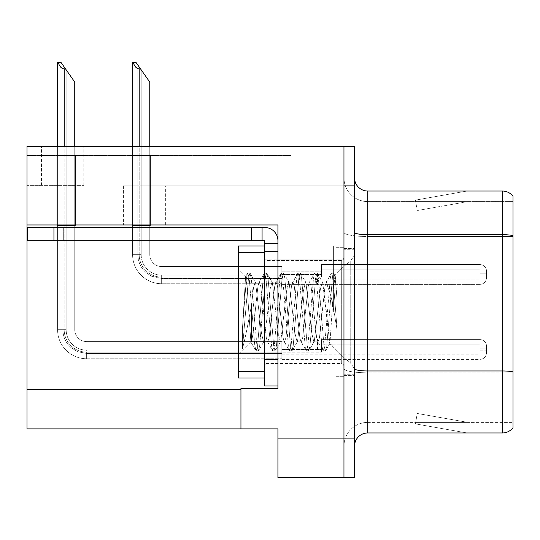 <?xml version="1.0" encoding="UTF-8"?>
<svg xmlns="http://www.w3.org/2000/svg" width="540" height="540" viewBox="0 0 540 540"><rect width="100%" height="100%" fill="white"/><g stroke="black" fill="none" stroke-linecap="round" stroke-linejoin="round"><path stroke-width="0.41" stroke-dasharray="2.7 2.03" d="M27 224.964L27 185.348L27 224.964L27 185.348L83.788 185.348L27 185.348L83.788 185.348L27 185.348L27 224.964L165.665 224.964L165.665 185.875L123.41 185.875L343.96 185.875L123.41 185.875L165.665 185.875L123.41 185.875L165.665 185.875L165.665 224.964L27 224.964L277.925 224.964L277.925 388.463L277.925 224.964L277.925 388.463L240.948 388.463L277.925 388.463L240.948 388.463L240.948 428.875L240.948 389.252L240.948 428.875L277.925 428.875L277.925 438.122L343.96 438.122L343.96 146.252L41.526 146.252L343.96 146.252L41.526 146.252L343.96 146.252L343.96 185.875L343.96 146.252L27 146.252L27 224.964L277.925 224.964L27 224.964L27 428.875L240.948 428.875M343.96 274.489L343.96 285.053L343.96 274.489M317.54 274.489L317.54 285.053L317.54 274.489M343.96 349.502L343.96 338.938L343.96 349.502M317.54 349.502L317.54 338.938L317.54 349.502M343.96 311.999L343.96 245.963L343.96 311.999M333.389 311.999L333.389 245.963L333.389 311.999M277.925 311.999L277.925 259.173L277.925 311.999M264.715 385.952L264.715 240.685L251.512 240.685L264.715 240.685L264.715 243.324L277.925 243.324L264.715 243.324L264.715 251.336L277.925 251.336L277.925 240.692A13.21 13.21 0 0 0 264.715 227.475L27.527 227.475L264.715 227.475A13.21 13.21 0 0 1 277.925 240.692L277.925 385.952L277.925 251.249L264.715 251.249L277.925 251.249L277.925 385.952L264.715 385.952L277.925 385.952M354.524 438.122L343.96 438.122L343.96 477.738L343.96 185.875L123.41 185.875L343.96 185.875L343.96 146.252L354.524 146.252L354.524 477.738L277.925 477.738L277.925 438.122M291.128 146.252L27 146.252L291.128 146.252L291.128 155.5L27 155.5L27 146.252L27 155.5L291.128 155.5L291.128 146.252M354.524 185.875L343.96 185.875L343.96 146.252M56.923 155.5L75.411 155.5L56.923 155.5L75.411 155.5L56.923 155.5L75.411 155.5L56.923 155.5L75.411 155.5L56.923 155.5L75.411 155.5L56.923 155.5L56.923 225.497L75.411 225.497L75.411 155.5L75.411 225.497L56.923 225.497L56.923 155.5L56.923 225.497L75.411 225.497L75.411 155.5L75.411 225.497L56.923 225.497L56.923 155.5L56.923 225.497L75.411 225.497L75.411 155.5L75.411 225.497L56.923 225.497L56.923 155.5L56.923 225.497L75.411 225.497L75.411 155.5L75.411 225.497L56.923 225.497L56.923 155.5L56.923 225.497L75.411 225.497L75.411 155.5L75.411 225.497L56.923 225.497L56.923 155.5M131.936 155.5L150.424 155.5L131.936 155.5L150.424 155.5L131.936 155.5L150.424 155.5L131.936 155.5L150.424 155.5L131.936 155.5L131.936 225.497L150.424 225.497L150.424 155.5L150.424 225.497L131.936 225.497L131.936 155.5L131.936 225.497L150.424 225.497L150.424 155.5L150.424 225.497L131.936 225.497L131.936 155.5L131.936 225.497L150.424 225.497L150.424 155.5L150.424 225.497L131.936 225.497L131.936 155.5L131.936 225.497L150.424 225.497L150.424 155.5L150.424 225.497L131.936 225.497L131.936 155.5M354.524 311.999L354.524 248.603L354.524 311.999M336.035 311.999L336.035 376.711L336.035 311.999M343.96 380.14L343.96 232.382L343.96 380.14M513 371.885L513 196.31A13.21 13.21 0 0 0 502.436 191.025L502.436 370.967A13.21 2.295 180 0 1 513 371.885L513 422.401L367.726 422.401L367.726 191.025A13.21 13.21 0 0 1 354.524 177.815L354.524 232.382L354.524 177.815M354.524 446.175L354.524 232.382L354.524 446.175A13.21 13.21 0 0 1 367.726 432.965L367.726 380.14L367.726 422.401L513 422.401L513 236.513L367.726 236.513L367.726 372.803A23.774 4.131 0 0 1 343.96 368.678A23.774 4.131 0 0 0 367.726 372.803L367.726 201.589A23.774 23.774 0 0 1 343.96 177.815L343.96 232.382L343.96 177.815A23.774 23.774 0 0 0 367.726 201.589L367.726 236.513A23.774 4.131 0 0 1 343.96 232.382A23.774 4.131 0 0 0 367.726 236.513L513 236.513M466.128 432.81A10.564 10.564 0 0 0 467.964 432.965L415.139 432.965L467.964 432.965A10.564 10.564 0 0 1 466.128 432.81A10.564 10.564 0 0 0 467.964 432.965A10.564 10.564 0 0 1 466.128 432.81A10.564 10.564 0 0 0 467.964 432.965A10.564 10.564 0 0 1 466.128 432.81L415.409 423.866L466.128 432.81M415.139 422.401L415.139 432.965L415.139 422.401L415.665 422.401L415.409 423.866L415.665 422.401L415.139 422.401L415.139 432.965L415.139 422.401L415.665 422.401L415.409 423.866L415.665 422.401L415.139 422.401L415.139 432.965L415.139 422.401L415.665 422.401L415.409 423.866L415.665 422.401L415.139 422.401M354.524 368.678A13.21 2.295 0 0 0 367.726 370.967L502.436 370.967L502.436 432.965A13.21 13.21 0 0 0 513 427.687M502.436 432.965L367.726 432.965M513 196.31A13.21 13.21 0 0 0 502.436 191.025L367.726 191.025M467.964 191.025L415.139 191.025L467.964 191.025A10.564 10.564 0 0 0 466.128 191.187A10.564 10.564 0 0 1 467.964 191.025A10.564 10.564 0 0 0 466.128 191.187A10.564 10.564 0 0 1 467.964 191.025A10.564 10.564 0 0 0 466.128 191.187A10.564 10.564 0 0 1 467.964 191.025M367.726 201.589L513 201.589L513 235.595L513 201.589L367.726 201.589A23.774 23.774 0 0 1 343.96 177.815M467.964 422.401L415.665 422.401L467.964 422.401L415.665 422.401L467.964 422.401L415.665 422.401L467.964 422.401L417.245 413.458L415.665 422.401L417.245 413.458L415.665 422.401L417.245 413.458L415.665 422.401L417.245 413.458L467.964 422.401M415.665 201.589L415.139 201.589L415.665 201.589L415.139 201.589L415.665 201.589L415.139 201.589L415.665 201.589L415.409 200.131L466.128 191.187L415.409 200.131L415.665 201.589L415.409 200.131L466.128 191.187L415.409 200.131L415.665 201.589L415.409 200.131L466.128 191.187L415.409 200.131L415.665 201.589L467.964 201.589L415.665 201.589L467.964 201.589L415.665 201.589L467.964 201.589L415.665 201.589L417.245 210.532L415.665 201.589M343.96 446.175A23.774 23.774 0 0 1 367.726 422.401A23.774 23.774 0 0 0 343.96 446.175A23.774 23.774 0 0 1 367.726 422.401M415.139 191.025L415.139 201.589L415.139 191.025M467.964 201.589L417.245 210.532L467.964 201.589M149.762 146.252L149.762 254.678A11.887 11.887 0 0 0 161.649 266.564A11.887 11.887 0 0 1 149.762 254.678A11.887 11.887 0 0 0 161.649 266.564A11.887 11.887 0 0 1 149.762 254.678A11.887 11.887 0 0 0 161.649 266.564A11.887 11.887 0 0 1 149.762 254.678A11.887 11.887 0 0 0 161.649 266.564A11.887 11.887 0 0 1 149.762 254.678A11.887 11.887 0 0 0 161.649 266.564A11.887 11.887 0 0 1 149.762 254.678A11.887 11.887 0 0 0 161.649 266.564A11.887 11.887 0 0 1 149.762 254.678A11.887 11.887 0 0 0 161.649 266.564A11.887 11.887 0 0 1 149.762 254.678A11.887 11.887 0 0 0 161.649 266.564L281.826 266.564L161.649 266.564L281.826 266.564L161.649 266.564L281.826 266.564L161.649 266.564L281.826 266.564L161.649 266.564L281.826 266.564L161.649 266.564L281.826 266.564L161.649 266.564L281.826 266.564L161.649 266.564L281.826 266.564L281.826 284.398L281.826 266.564L281.826 284.398L281.826 266.564L281.826 284.398L281.826 266.564L281.826 284.398L281.826 266.564L161.649 266.564A11.887 11.887 0 0 1 149.762 254.678L149.762 82.073L137.876 65.097L149.762 82.073L140.515 68.864L139.198 68.864C136.472 68.654 134.474 66.454 133.211 62.262L132.597 62.262L133.211 62.262C134.474 66.454 136.472 68.654 139.198 68.864C136.472 68.654 134.474 66.454 133.211 62.262L132.597 62.262L133.211 62.262C134.474 66.454 136.472 68.654 139.198 68.864C136.472 68.654 134.474 66.454 133.211 62.262L132.597 62.262L133.211 62.262C134.474 66.454 136.472 68.654 139.198 68.864C136.472 68.654 134.474 66.454 133.211 62.262L132.597 62.262L132.597 254.678L132.597 146.252M140.515 68.864L139.198 68.864L140.515 68.864L135.891 62.262L149.762 82.073L149.762 254.678L149.762 82.073L149.762 254.678L149.762 82.073L149.762 254.678L149.762 82.073L149.762 254.678L149.762 82.073L149.762 254.678L149.762 82.073L149.762 254.678L149.762 82.073L141.176 69.809L141.176 254.678A20.473 20.473 0 0 0 161.649 275.15A20.473 20.473 0 0 1 141.176 254.678L137.876 254.678L141.176 254.678A20.473 20.473 0 0 0 161.649 275.15A20.473 20.473 0 0 1 141.176 254.678L137.876 254.678L141.176 254.678A20.473 20.473 0 0 0 161.649 275.15A20.473 20.473 0 0 1 141.176 254.678L137.876 254.678L141.176 254.678A20.473 20.473 0 0 0 161.649 275.15L281.826 275.15L161.649 275.15L161.649 278.451L161.649 275.15L281.826 275.15L161.649 275.15L161.649 278.451L161.649 275.15L281.826 275.15L161.649 275.15L161.649 278.451L161.649 275.15L281.826 275.15L161.649 275.15L161.649 278.451L161.649 275.15A20.473 20.473 0 0 1 141.176 254.678L137.876 254.678L137.876 65.097L149.762 82.073L135.891 62.262L133.211 62.262L135.891 62.262L133.211 62.262L135.891 62.262L140.515 68.864L139.198 68.864L140.515 68.864L149.762 82.073L135.891 62.262L133.211 62.262L135.891 62.262L140.515 68.864L139.198 68.864L140.515 68.864L149.762 82.073L137.876 65.097L137.876 254.678L137.876 65.097L137.876 254.678L141.176 254.678L141.176 69.809L149.762 82.073L135.891 62.262L133.211 62.262M486.526 274.489L486.526 271.195A6.601 6.595 0 0 0 479.925 264.593A6.601 6.595 0 0 1 486.526 271.195L486.526 277.79L486.526 271.195A6.601 6.595 0 0 0 479.925 264.593A6.601 6.595 0 0 1 486.526 271.195L486.526 277.79L486.526 271.195A6.601 6.595 0 0 0 479.925 264.593A6.601 6.595 0 0 1 486.526 271.195L486.526 274.489M479.925 273.173L486.526 273.173L486.526 271.195L486.526 273.173L479.925 273.173L479.925 275.812L479.925 269.872L479.925 279.113L479.925 269.872L479.925 273.173L486.526 273.173L479.925 273.173L479.925 275.812L479.925 269.872L479.925 279.113L479.925 269.872L479.925 273.173L486.526 273.173L479.925 273.173L479.925 275.812L479.925 269.872L479.925 279.113L479.925 269.872L479.925 273.173L486.526 273.173L479.925 273.173L479.925 275.812L479.925 269.872L479.925 279.113L479.925 273.173M321.449 277.135L321.449 264.593L479.925 264.593A6.601 6.595 0 0 1 486.526 271.195A6.601 6.595 0 0 0 479.925 264.593L479.925 284.398L479.925 264.593L479.925 284.398L479.925 264.593L479.925 284.398L479.925 264.593L479.925 284.398L479.925 264.593L321.449 264.593L321.449 274.489L321.449 269.872L479.925 269.872L321.449 269.872L321.449 277.135L321.449 264.593L321.449 269.872L321.449 264.593L479.925 264.593L321.449 264.593L321.449 274.489L321.449 269.872L479.925 269.872L321.449 269.872L321.449 277.135L321.449 264.593L321.449 269.872L321.449 264.593L479.925 264.593L321.449 264.593L321.449 274.489L321.449 269.872L479.925 269.872L321.449 269.872L321.449 277.135L321.449 264.593L321.449 269.872L321.449 264.593L479.925 264.593L321.449 264.593L321.449 274.489L321.449 269.872L479.925 269.872L321.449 269.872L321.449 277.135L281.826 277.135L321.449 277.135M281.826 271.85L321.449 271.85L281.826 271.85M139.198 68.864L139.198 254.678A22.451 22.451 0 0 0 161.649 277.135A22.451 22.451 0 0 1 139.198 254.678L132.597 254.678A29.052 29.052 0 0 0 161.649 283.736A29.052 29.052 0 0 1 132.597 254.678L139.198 254.678A22.451 22.451 0 0 0 161.649 277.135A22.451 22.451 0 0 1 139.198 254.678L132.597 254.678L139.198 254.678A22.451 22.451 0 0 0 161.649 277.135A22.451 22.451 0 0 1 139.198 254.678L132.597 254.678A29.052 29.052 0 0 0 161.649 283.736A29.052 29.052 0 0 1 132.597 254.678L139.198 254.678A22.451 22.451 0 0 0 161.649 277.135L281.826 277.135L161.649 277.135A22.451 22.451 0 0 1 139.198 254.678L132.597 254.678A29.052 29.052 0 0 0 161.649 283.736A29.052 29.052 0 0 1 132.597 254.678A29.052 29.052 0 0 0 161.649 283.736A29.052 29.052 0 0 1 132.597 254.678A29.052 29.052 0 0 0 161.649 283.736A29.052 29.052 0 0 1 132.597 254.678A29.052 29.052 0 0 0 161.649 283.736L161.649 277.135L281.826 277.135L161.649 277.135L161.649 283.736L161.649 277.135L281.826 277.135L161.649 277.135L161.649 283.736L161.649 277.135L281.826 277.135L161.649 277.135L161.649 283.736L161.649 277.135L161.649 283.736L281.826 283.736L161.649 283.736A29.052 29.052 0 0 1 132.597 254.678L132.597 62.262L132.597 254.678L132.597 62.262L132.597 254.678L132.597 62.262L132.597 254.678L139.198 254.678L139.198 146.252M74.749 146.252L74.749 329.69A11.887 11.887 0 0 0 86.636 341.577A11.887 11.887 0 0 1 74.749 329.69A11.887 11.887 0 0 0 86.636 341.577A11.887 11.887 0 0 1 74.749 329.69A11.887 11.887 0 0 0 86.636 341.577A11.887 11.887 0 0 1 74.749 329.69A11.887 11.887 0 0 0 86.636 341.577A11.887 11.887 0 0 1 74.749 329.69A11.887 11.887 0 0 0 86.636 341.577A11.887 11.887 0 0 1 74.749 329.69A11.887 11.887 0 0 0 86.636 341.577A11.887 11.887 0 0 1 74.749 329.69A11.887 11.887 0 0 0 86.636 341.577A11.887 11.887 0 0 1 74.749 329.69A11.887 11.887 0 0 0 86.636 341.577A11.887 11.887 0 0 1 74.749 329.69A11.887 11.887 0 0 0 86.636 341.577A11.887 11.887 0 0 1 74.749 329.69A11.887 11.887 0 0 0 86.636 341.577L281.826 341.577L86.636 341.577L281.826 341.577L86.636 341.577L281.826 341.577L86.636 341.577L281.826 341.577L86.636 341.577L281.826 341.577L86.636 341.577L281.826 341.577L86.636 341.577L281.826 341.577L86.636 341.577L281.826 341.577L86.636 341.577L281.826 341.577L86.636 341.577L281.826 341.577L281.826 359.411L281.826 341.577L281.826 359.411L281.826 341.577L281.826 359.411L281.826 341.577L281.826 359.411L281.826 341.577L281.826 359.411L281.826 341.577L86.636 341.577A11.887 11.887 0 0 1 74.749 329.69L74.749 82.073L62.863 65.097L74.749 82.073L65.502 68.864L64.186 68.864C61.459 68.654 59.461 66.454 58.199 62.262L57.584 62.262L58.199 62.262C59.461 66.454 61.459 68.654 64.186 68.864C61.459 68.654 59.461 66.454 58.199 62.262L57.584 62.262L58.199 62.262C59.461 66.454 61.459 68.654 64.186 68.864C61.459 68.654 59.461 66.454 58.199 62.262L57.584 62.262L58.199 62.262C59.461 66.454 61.459 68.654 64.186 68.864C61.459 68.654 59.461 66.454 58.199 62.262L57.584 62.262L58.199 62.262C59.461 66.454 61.459 68.654 64.186 68.864C61.459 68.654 59.461 66.454 58.199 62.262L57.584 62.262L57.584 329.69L57.584 146.252M281.826 353.464L86.636 353.464L281.826 353.464L86.636 353.464L281.826 353.464L86.636 353.464L77.537 351.655L71.057 347.645C65.731 342.846 62.998 336.865 62.863 329.69L66.163 329.69A20.473 20.473 0 0 0 86.636 350.163A20.473 20.473 0 0 1 66.163 329.69L62.863 329.69L66.163 329.69A20.473 20.473 0 0 0 86.636 350.163A20.473 20.473 0 0 1 66.163 329.69L62.863 329.69L66.163 329.69A20.473 20.473 0 0 0 86.636 350.163A20.473 20.473 0 0 1 66.163 329.69L62.863 329.69L66.163 329.69A20.473 20.473 0 0 0 86.636 350.163L281.826 350.163L86.636 350.163L86.636 353.464L86.636 350.163L281.826 350.163L86.636 350.163L86.636 353.464L86.636 350.163L281.826 350.163L86.636 350.163L86.636 353.464L86.636 350.163L281.826 350.163L86.636 350.163L86.636 353.464L86.636 350.163L281.826 350.163L86.636 350.163L86.636 353.464L86.636 350.163A20.473 20.473 0 0 1 66.163 329.69L62.863 329.69L66.163 329.69L62.863 329.69L62.863 65.097L74.749 82.073L60.878 62.262L58.199 62.262L60.878 62.262L58.199 62.262L60.878 62.262L65.502 68.864L64.186 68.864L65.502 68.864L74.749 82.073L60.878 62.262L58.199 62.262L60.878 62.262L65.502 68.864L64.186 68.864L65.502 68.864L74.749 82.073L60.878 62.262L58.199 62.262L60.878 62.262L65.502 68.864L64.186 68.864L65.502 68.864L74.749 82.073L62.863 65.097L62.863 329.69L62.863 65.097M486.526 349.502L486.526 346.207A6.601 6.595 0 0 0 479.925 339.606A6.601 6.595 0 0 1 486.526 346.207L486.526 352.802L486.526 346.207A6.601 6.595 0 0 0 479.925 339.606A6.601 6.595 0 0 1 486.526 346.207L486.526 352.802L486.526 346.207A6.601 6.595 0 0 0 479.925 339.606A6.601 6.595 0 0 1 486.526 346.207L486.526 352.802L486.526 346.207A6.601 6.595 0 0 0 479.925 339.606A6.601 6.595 0 0 1 486.526 346.207L486.526 349.502M479.925 348.185L486.526 348.185L486.526 346.207L486.526 348.185L479.925 348.185L479.925 350.825L479.925 344.885L479.925 354.125L479.925 344.885L479.925 348.185L486.526 348.185L479.925 348.185L479.925 350.825L479.925 344.885L479.925 354.125L479.925 344.885L479.925 348.185L486.526 348.185L479.925 348.185L479.925 350.825L479.925 344.885L479.925 354.125L479.925 344.885L479.925 348.185L486.526 348.185L479.925 348.185L479.925 350.825L479.925 344.885L479.925 354.125L479.925 344.885L479.925 348.185L486.526 348.185L479.925 348.185L479.925 350.825L479.925 344.885L479.925 354.125L479.925 348.185M321.449 352.148L321.449 339.606L479.925 339.606A6.601 6.595 0 0 1 486.526 346.207A6.601 6.595 0 0 0 479.925 339.606L479.925 359.411L479.925 339.606L479.925 359.411L479.925 339.606L479.925 359.411L479.925 339.606L479.925 359.411L479.925 339.606L479.925 359.411L479.925 339.606L321.449 339.606L321.449 349.502L321.449 344.885L479.925 344.885L321.449 344.885L321.449 352.148L321.449 339.606L321.449 344.885L321.449 339.606L479.925 339.606L321.449 339.606L321.449 349.502L321.449 344.885L479.925 344.885L321.449 344.885L321.449 352.148L321.449 339.606L321.449 344.885L321.449 339.606L479.925 339.606L321.449 339.606L321.449 349.502L321.449 344.885L479.925 344.885L321.449 344.885L321.449 352.148L321.449 339.606L321.449 344.885L321.449 339.606L479.925 339.606L321.449 339.606L321.449 349.502L321.449 344.885L479.925 344.885L321.449 344.885L321.449 352.148L321.449 339.606L321.449 344.885L321.449 339.606L479.925 339.606L321.449 339.606L321.449 349.502L321.449 344.885L479.925 344.885L321.449 344.885L321.449 352.148L281.826 352.148L321.449 352.148M281.826 346.862L321.449 346.862L281.826 346.862M65.502 68.864L64.186 68.864L65.502 68.864L60.878 62.262L74.749 82.073L74.749 329.69L74.749 82.073L74.749 329.69L74.749 82.073L74.749 329.69L74.749 82.073L74.749 329.69L74.749 82.073L74.749 329.69L74.749 82.073L74.749 329.69L74.749 82.073L74.749 329.69L74.749 82.073L74.749 329.69L74.749 82.073L60.878 62.262L58.199 62.262M64.186 68.864L64.186 329.69A22.451 22.451 0 0 0 86.636 352.148A22.451 22.451 0 0 1 64.186 329.69L57.584 329.69L64.186 329.69A22.451 22.451 0 0 0 86.636 352.148A22.451 22.451 0 0 1 64.186 329.69L57.584 329.69A29.052 29.052 0 0 0 86.636 358.749A29.052 29.052 0 0 1 57.584 329.69L64.186 329.69A22.451 22.451 0 0 0 86.636 352.148A22.451 22.451 0 0 1 64.186 329.69L57.584 329.69L64.186 329.69A22.451 22.451 0 0 0 86.636 352.148A22.451 22.451 0 0 1 64.186 329.69L57.584 329.69A29.052 29.052 0 0 0 86.636 358.749A29.052 29.052 0 0 1 57.584 329.69L64.186 329.69A22.451 22.451 0 0 0 86.636 352.148L281.826 352.148L86.636 352.148A22.451 22.451 0 0 1 64.186 329.69L57.584 329.69A29.052 29.052 0 0 0 86.636 358.749A29.052 29.052 0 0 1 57.584 329.69A29.052 29.052 0 0 0 86.636 358.749A29.052 29.052 0 0 1 57.584 329.69A29.052 29.052 0 0 0 86.636 358.749A29.052 29.052 0 0 1 57.584 329.69A29.052 29.052 0 0 0 86.636 358.749A29.052 29.052 0 0 1 57.584 329.69A29.052 29.052 0 0 0 86.636 358.749L86.636 352.148L281.826 352.148L86.636 352.148L86.636 358.749L86.636 352.148L281.826 352.148L86.636 352.148L86.636 358.749L86.636 352.148L281.826 352.148L86.636 352.148L86.636 358.749L86.636 352.148L281.826 352.148L86.636 352.148L86.636 358.749L86.636 352.148L86.636 358.749L281.826 358.749L86.636 358.749A29.052 29.052 0 0 1 57.584 329.69L57.584 62.262L57.584 329.69L57.584 62.262L57.584 329.69L57.584 62.262L57.584 329.69L57.584 62.262L57.584 329.69L64.186 329.69L64.186 146.252M321.449 264.593L321.449 269.872L321.449 264.593M149.762 254.678L149.762 82.073L149.762 254.678M321.449 339.606L321.449 344.885L321.449 339.606M74.749 329.69L74.749 82.073L66.163 69.809L74.749 82.073L74.749 329.69M143.876 227.475L143.876 240.685L63.315 240.685L143.876 240.685L63.315 240.685L143.876 240.685L143.876 227.475L63.315 227.475L63.315 240.685L63.315 227.475L143.876 227.475M264.715 259.173L277.925 259.173L277.925 364.824L277.925 259.173L277.925 364.824L277.925 259.173L333.389 259.173L264.715 259.173L264.715 364.824L333.389 364.824L264.715 364.824L264.715 259.173L264.715 364.824L264.715 259.173L264.715 364.824L264.715 259.173L266.038 260.489L266.038 363.501L266.038 260.489L341.314 260.489L341.314 363.501L341.314 260.489L343.17 259.733L343.96 257.85L343.17 259.733L341.314 260.489L266.038 260.489L264.715 259.173M53.939 240.685L251.512 240.685L27.527 240.685L27.527 227.475L27.527 240.685L27.527 227.475L53.939 227.475L53.939 240.685L53.939 227.475L53.939 240.685L251.512 240.685L251.512 227.475L251.512 240.685L262.076 240.685L262.076 227.475L262.076 240.685L264.715 240.685L264.715 378.027L264.715 245.963L264.715 378.027L264.715 245.963L238.302 245.963L238.302 378.027L264.715 378.027L238.302 378.027L238.302 245.963L264.715 245.963L238.302 245.963L238.302 252.565L264.715 252.565M264.715 359.539L264.715 251.249L264.715 359.539L277.925 359.539L264.715 359.539L277.925 359.539L277.925 251.249M277.925 240.692A13.21 13.21 0 0 0 264.715 227.475L53.939 227.475M277.925 243.324L264.715 243.324M262.076 227.475L262.076 240.685M251.512 227.475L251.512 240.685M337.19 300.611L337.19 330.615L334.044 311.999C332.296 301.016 330.318 293.024 328.111 288.023L328.111 329.495L329.967 343.352L333.727 286.558L335.246 275.312L337.19 300.611L335.158 278.282L334.105 273.355L333.761 273.065L332.363 278.282L326.774 345.715L325.377 350.933L323.98 345.715L318.391 278.282L316.994 273.065L315.59 278.282L310 345.715L308.603 350.933L307.206 345.715L301.617 278.282L300.22 273.065L298.822 278.282L293.227 345.715L291.829 350.933L290.432 345.715L284.843 278.282L283.446 273.065L282.049 278.282L276.46 345.715L275.062 350.933L273.665 345.715L268.07 278.282L266.672 273.065L265.275 278.282L259.686 345.715L258.289 350.933L256.892 345.715L251.296 278.282L249.899 273.065L248.501 278.282L242.433 348.773C244.681 340.477 247.266 328.219 250.182 311.999L251.512 305.492L251.512 341.246L250.877 342.11L247.124 287.429L245.606 276.554L242.433 328.766L242.433 348.773C244.681 340.477 247.266 328.219 250.182 311.999L251.512 305.492L251.512 341.246L250.877 342.11L247.124 287.429L245.606 276.554L242.433 328.766L242.433 348.773L248.501 278.282L249.899 273.065L255.582 282.515L255.143 282.143L253.456 288.043L251.512 305.492L253.456 288.043L255.143 282.143L259.335 282.143L257.938 286.139L255.143 311.999C253.901 327.449 252.693 337.196 251.512 341.246C252.693 337.196 253.901 327.449 255.143 311.999L257.938 286.139L258.896 282.515L264.236 273.355L263.183 278.282L257.587 345.715L256.19 350.933L254.792 345.715L249.203 278.282L247.806 273.065L247.462 273.355L246.409 278.282L242.433 328.766L246.409 278.282L247.462 273.355L245.599 276.554L247.806 273.065L249.899 273.065L247.806 273.065L249.203 278.282L254.792 345.715L255.845 350.636L250.877 342.11L256.19 350.933L258.289 350.933L256.892 345.715L251.296 278.282L250.243 273.355L255.582 282.515L255.143 282.143L259.335 282.143L264.236 273.355L263.183 278.282L257.587 345.715L256.19 350.933L258.633 350.636L263.966 341.483L263.527 341.854L261.482 333.301L255.582 282.515L261.482 333.301L263.527 341.854L267.719 341.854L263.527 341.854L263.966 341.476L267.719 311.999L263.966 341.476L258.633 350.636L259.686 345.715L265.275 278.282L266.672 273.065L272.356 282.515L271.924 282.143L270.027 289.474L267.719 311.999L270.027 289.474L271.924 282.143L276.109 282.143L274.712 286.139L269.123 337.851L267.725 341.854L266.321 337.851L260.732 286.139L259.335 282.143L260.732 286.139L266.321 337.851L267.28 341.476L272.619 350.636L271.566 345.715L265.977 278.282L264.58 273.065L264.236 273.355L266.672 273.065L264.58 273.065L265.977 278.282L271.566 345.715L272.963 350.933L267.28 341.476L267.725 341.854L269.123 337.851L274.712 286.139L275.663 282.515L281.009 273.355L279.95 278.282L274.361 345.715L272.963 350.933L275.062 350.933L273.665 345.715L268.07 278.282L267.017 273.355L272.356 282.515L271.924 282.143L276.109 282.143L281.009 273.355L279.95 278.282L274.361 345.715L272.963 350.933L275.4 350.636L280.746 341.476L280.307 341.854L278.343 333.997L272.356 282.515L278.343 333.997L280.307 341.854L284.492 341.854L283.095 337.851L277.506 286.139L276.109 282.143L277.506 286.139L283.095 337.851L284.054 341.476L289.393 350.636L288.34 345.715L282.744 278.282L281.347 273.065L281.009 273.355L283.446 273.065L282.049 278.282L276.46 345.715L275.4 350.636L280.746 341.476L280.307 341.854L284.492 341.854L289.393 350.636L288.34 345.715L282.744 278.282L281.347 273.065L283.79 273.355L289.13 282.515L288.691 282.143L286.652 290.608L280.746 341.476L286.652 290.608L288.691 282.143L292.882 282.143L291.485 286.139L285.89 337.851L284.492 341.854L285.89 337.851L291.485 286.139L292.437 282.515L297.776 273.355L296.723 278.282L291.134 345.715L289.737 350.933L289.393 350.636L291.829 350.933L290.432 345.715L284.843 278.282L283.79 273.355L289.13 282.515L288.691 282.143L292.882 282.143L297.776 273.355L296.723 278.282L291.134 345.715L289.737 350.933L292.174 350.636L297.513 341.476L297.074 341.854L295.076 333.7L289.13 282.521L295.076 333.7L297.074 341.854L301.266 341.854L299.869 337.851L294.28 286.139L292.882 282.143L294.28 286.139L299.869 337.851L300.827 341.476L306.166 350.636L305.107 345.715L299.518 278.282L298.121 273.065L297.776 273.355L300.22 273.065L298.822 278.282L293.227 345.715L292.174 350.636L297.513 341.476L297.074 341.854L301.266 341.854L306.166 350.636L305.107 345.715L299.518 278.282L298.121 273.065L300.557 273.355L305.903 282.515L305.458 282.143L303.338 291.236L297.513 341.476L303.338 291.236L305.458 282.143L309.65 282.143L308.252 286.139L302.663 337.851L301.266 341.854L302.663 337.851L308.252 286.139L309.211 282.515L314.55 273.355L313.497 278.282L307.908 345.715L306.511 350.933L306.166 350.636L308.603 350.933L307.206 345.715L301.617 278.282L300.557 273.355L305.903 282.515L305.458 282.143L309.65 282.143L314.55 273.355L313.497 278.282L307.908 345.715L306.511 350.933L308.947 350.636L314.287 341.483L313.841 341.854L311.796 333.295L305.903 282.515L311.796 333.295L313.841 341.854L318.04 341.854L316.643 337.851L311.054 286.139L309.65 282.143L311.054 286.139L316.643 337.851L317.594 341.476L322.94 350.636L321.881 345.715L316.291 278.282L314.894 273.065L314.55 273.355L316.994 273.065L315.59 278.282L310 345.715L308.947 350.636L313.841 341.854L318.04 341.854L317.594 341.476L322.94 350.636L321.881 345.715L316.291 278.282L314.894 273.065L317.331 273.355L322.677 282.515L322.238 282.143L320.341 289.487L314.287 341.476L320.341 289.487L322.238 282.143L326.423 282.143L325.026 286.139L319.437 337.851L318.04 341.854L319.437 337.851L325.026 286.139L325.985 282.515L331.324 273.355L330.271 278.282L324.675 345.715L323.278 350.933L322.94 350.636L325.377 350.933L323.98 345.715L318.391 278.282L317.331 273.355L322.677 282.515L322.238 282.143L326.423 282.143L331.324 273.355L330.271 278.282L324.675 345.715L323.278 350.933L325.377 350.933L329.967 343.352L333.727 286.558L335.016 275.231L337.19 300.611L337.19 330.615L333.065 278.282L331.668 273.065L331.324 273.355L333.761 273.065L332.363 278.282L326.774 345.715L325.721 350.636L329.967 343.352L343.96 357.696L350.231 362.596L350.231 261.394L350.231 362.596L350.231 261.394L350.231 362.596L354.524 368.786L350.231 362.596L343.96 357.696L329.697 343.44L326.423 311.999L322.677 282.515L328.111 329.495L328.111 288.023L326.423 282.143L328.111 288.023C330.318 293.024 332.296 301.016 334.044 311.999L337.19 330.615L333.065 278.282L331.668 273.065L333.761 273.065L335.246 275.312L334.105 273.355L335.158 278.282L337.19 300.611M238.302 311.999L238.302 268.934L238.302 311.999M264.715 378.027L238.302 378.027L238.302 252.565M264.715 311.999L264.715 364.824L264.715 311.999M123.41 185.875L123.41 224.964L123.41 185.875M83.788 185.348L83.788 146.252L83.788 185.348M27 389.252L240.948 389.252M354.524 232.382A13.21 2.295 0 0 0 367.726 234.677L502.436 234.677A13.21 2.295 180 0 1 513 235.595M513 372.803L367.726 372.803L513 372.803M281.826 274.489L321.449 274.489L281.826 274.489M66.163 329.69L66.163 69.809L66.163 329.69A20.473 20.473 0 0 0 86.636 350.163A20.473 20.473 0 0 1 66.163 329.69M281.826 349.502L321.449 349.502L281.826 349.502M141.176 254.678L141.176 69.809L141.176 254.678M86.636 358.749A29.052 29.052 0 0 1 57.584 329.69M238.302 371.425L264.715 371.425M266.038 311.999L266.038 363.501L266.038 311.999M341.314 311.999L341.314 363.501L341.314 311.999M317.54 263.925L343.96 263.925L317.54 263.925M317.54 338.938L343.96 338.938M333.389 245.963L343.96 245.963L333.389 245.963M41.526 185.348L41.526 146.252L41.526 185.348M333.389 378.027L343.96 378.027L333.389 378.027M317.54 360.065L343.96 360.065M317.54 285.053L343.96 285.053L317.54 285.053M343.96 248.603L354.524 248.603L343.96 248.603M336.035 376.711L343.96 376.711L336.035 376.711M343.96 259.173L336.035 259.173L343.96 259.173M343.96 364.824L336.035 364.824L343.96 364.824M336.035 247.286L343.96 247.286L336.035 247.286M343.96 375.388L354.524 375.388L343.96 375.388M479.925 284.398C483.901 284.04 486.101 281.84 486.526 277.79C486.101 281.84 483.901 284.04 479.925 284.398C483.901 284.04 486.101 281.84 486.526 277.79C486.101 281.84 483.901 284.04 479.925 284.398L281.826 284.398L479.925 284.398M479.925 275.812L486.526 275.812L479.925 275.812M281.826 279.113L479.925 279.113L281.826 279.113M161.649 278.451L151.524 276.19L146.353 272.875C140.846 268.063 138.024 261.995 137.876 254.678C138.024 261.995 140.846 268.063 146.353 272.875L151.524 276.19L161.649 278.451L151.524 276.19L146.353 272.875C140.846 268.063 138.024 261.995 137.876 254.678C138.024 261.995 140.846 268.063 146.353 272.875L151.524 276.19L161.649 278.451L281.826 278.451L161.649 278.451M281.826 359.411L479.925 359.411C483.901 359.053 486.101 356.852 486.526 352.802C486.101 356.852 483.901 359.053 479.925 359.411C483.901 359.053 486.101 356.852 486.526 352.802C486.101 356.852 483.901 359.053 479.925 359.411C483.901 359.053 486.101 356.852 486.526 352.802M479.925 350.825L486.526 350.825M281.826 354.125L479.925 354.125M86.636 353.464L77.537 351.655L71.057 347.645C65.731 342.846 62.998 336.865 62.863 329.69C62.998 336.865 65.731 342.846 71.057 347.645L77.537 351.655L86.636 353.464L77.537 351.655L71.057 347.645C65.731 342.846 62.998 336.865 62.863 329.69C62.998 336.865 65.731 342.846 71.057 347.645L77.537 351.655L86.636 353.464M264.715 251.336L277.925 251.336L264.715 251.336M350.231 261.394L343.96 266.294L335.016 275.231L343.96 266.294L350.231 261.394L354.524 255.211L350.231 261.394M245.842 276.473L238.302 268.934L245.842 276.473M251.154 342.205L238.302 355.057L251.154 342.205M354.524 374.726L343.96 374.726L354.524 374.726M266.038 363.501L341.314 363.501L343.17 364.264L343.96 366.14L343.17 364.264L341.314 363.501L266.038 363.501L264.715 364.824L266.038 363.501M354.524 249.264L343.96 249.264L354.524 249.264"/><path stroke-width="0.81" d="M277.925 251.249L277.925 359.539L264.715 359.539L264.715 385.952L277.925 385.952L277.925 359.539L277.925 388.463L240.948 388.463L240.948 428.875L27 428.875L27 224.964L277.925 224.964L277.925 251.249L264.715 251.249L264.715 240.685L251.512 240.685L251.512 227.475L264.715 227.475A13.21 13.21 0 0 1 277.925 240.692M240.948 428.875L277.925 428.875L277.925 477.738L343.96 477.738L343.96 438.122L343.96 477.738L354.524 477.738L354.524 438.122L343.96 438.122L343.96 146.252L27 146.252L27 224.964M513 196.31A13.21 13.21 0 0 0 502.436 191.025A13.21 13.21 0 0 1 513 196.31L513 427.687A13.21 13.21 0 0 1 502.436 432.965L367.726 432.965A13.21 13.21 0 0 0 354.524 446.175M343.96 146.252L354.524 146.252L354.524 185.875L343.96 185.875L343.96 438.122L277.925 438.122M513 236.513L513 427.687M354.524 185.875L354.524 438.122M513 235.595A13.21 2.295 180 0 0 502.436 234.677L502.436 191.025L367.726 191.025A13.21 13.21 0 0 1 354.524 177.815A13.21 13.21 0 0 0 367.726 191.025L367.726 432.965M133.211 62.262L135.891 62.262L140.515 68.864L139.198 68.864C136.472 68.654 134.474 66.454 133.211 62.262L132.597 62.262L132.597 146.252M149.762 146.252L149.762 82.073L140.515 68.864M58.199 62.262L60.878 62.262L65.502 68.864L64.186 68.864C61.459 68.654 59.461 66.454 58.199 62.262L57.584 62.262L57.584 146.252M74.749 146.252L74.749 82.073L65.502 68.864M53.939 240.685L53.939 227.475L27.527 227.475L27.527 240.685L251.512 240.685M53.939 227.475L251.512 227.475M264.715 385.952L277.925 385.952M262.076 240.685L262.076 227.475M277.925 243.324L264.715 243.324M264.715 359.539L264.715 245.963L238.302 245.963L238.302 378.027L264.715 378.027M27 389.252L240.948 389.252M513 371.885A13.21 2.295 180 0 0 502.436 370.967L502.436 234.677L367.726 234.677A13.21 2.295 0 0 1 354.524 232.382M502.436 432.965L502.436 370.967L367.726 370.967A13.21 2.295 0 0 1 354.524 368.678M139.198 146.252L139.198 68.864M64.186 146.252L64.186 68.864M238.302 371.425L264.715 371.425M238.302 252.565L264.715 252.565"/></g></svg>
